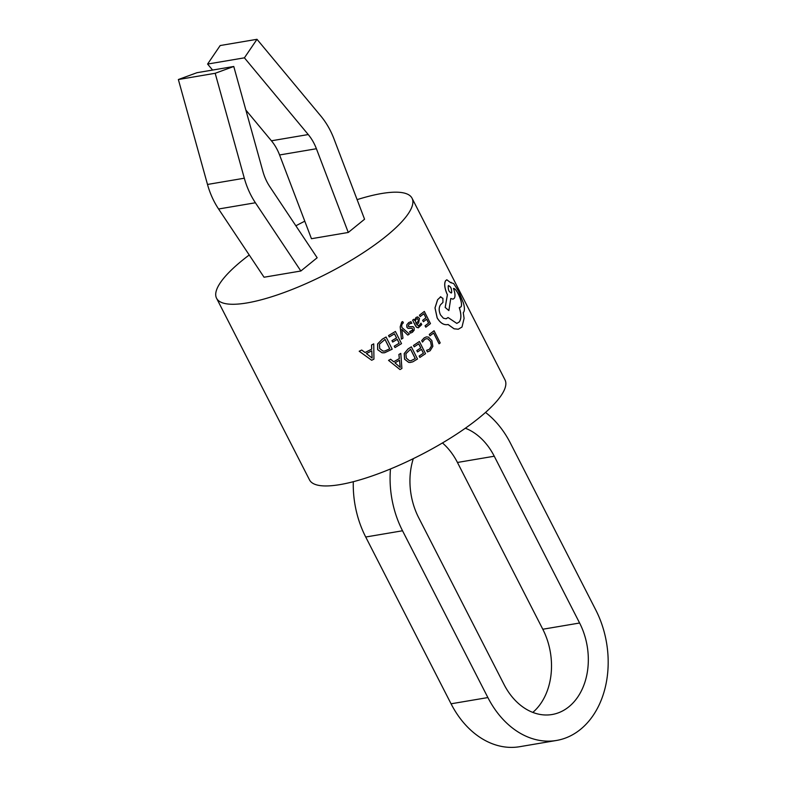 <?xml version="1.0" encoding="UTF-8"?>
<svg xmlns="http://www.w3.org/2000/svg" width="786" height="786" viewBox="0 0 786 786"><rect width="100%" height="100%" fill="white"/><g stroke="black" fill="none" stroke-linecap="round" stroke-linejoin="round"><path stroke-width="1.18" d="M400.182 326.73L401.42 339.149L400.231 326.721L401.744 322.054L402.717 321.582L401.705 322.064L400.231 326.721M402.334 329.943L407.796 335.082L401.793 329.344L402.972 338.176L401.42 339.149M415.43 325.748L416.531 327.271L418.349 327.821L416.089 326.73L412.611 320.157L415.43 325.748M412.66 320.148L413.927 319.244L412.611 320.157M415.99 317.465L414.644 320.57L416.03 317.456L417.975 316.964L416.03 317.456M417.14 316.935L419.498 318.379L418.633 322.899L416.708 324.775L419.223 325.866L420.982 323.144L418.614 326.161M419.459 315.206L424.332 311.443L419.41 315.215L420.156 316.591L419.41 315.215M425.049 325.817L425.806 327.212L425.049 325.817L428.576 323.115L426.611 319.224M422.652 320.334L423.399 321.72L422.652 320.334L425.914 317.829L423.851 313.732M426.405 336.889L424.165 337.872L421.709 340.574L422.465 342.077L421.748 340.564L424.214 337.872L426.405 336.889L428.409 337.076L431.848 340.574L432.86 346.321L430.148 350.733L427.427 351.941L426.651 350.291L427.299 350.232M426.601 350.301L429.421 349.318L431.435 346.027L430.61 341.625L427.908 338.845L426.326 338.697L427.869 338.854L430.561 341.625L431.386 346.036L429.372 349.328L426.601 350.301L427.427 351.941M429.284 334.433L434.069 330.739L429.244 334.433L429.981 335.819L429.244 334.433M433.587 333.028L439.06 343.796L433.626 333.028L429.981 335.819M413.524 345.447L419.4 341.507L413.475 345.457L414.222 346.832L413.475 345.457M419.144 356.048L419.852 357.453L419.144 356.048L423.399 353.219L421.434 349.328M416.806 350.556L417.553 351.941L416.806 350.556L420.736 347.933L418.673 343.846M411.363 346.842L417.484 359.005L412.797 361.845L410.105 362.474L408.7 362.375L404.633 359.202L404.25 353.523L408.14 348.896L411.314 346.852L408.091 348.896L404.2 353.533L404.574 359.212L408.651 362.385L410.361 362.464M388.539 360.371L399.976 369.558L388.539 360.371L390.622 359.241L393.717 361.776L399.357 358.544L393.668 361.786M399.357 358.544L398.944 354.476L400.791 353.386L398.895 354.486L399.308 358.554M409.585 331.663L411.933 330.955L412.827 329.914L412.1 328.184L412.778 329.924L409.585 331.663L410.38 333.136L409.634 331.653L410.361 331.604M411.009 321.68L408.71 322.584L406.804 324.785L406.863 327.251L408.052 328.381L410.38 328.332M410.734 321.72L411.854 323.252L409.251 323.901L408.248 326.161L409.015 326.75L413.023 326.603L414.094 327.723L414.183 330.159L412.414 332.281L410.38 333.136M410.744 323.282L411.854 323.252M388.589 335.563L395.407 331.466L388.539 335.573L389.286 336.948L388.539 335.573M394.238 346.164L394.994 347.559L394.238 346.164L399.17 343.227L397.215 339.326M391.959 340.662L392.705 342.048L391.959 340.662L396.517 337.931L394.454 333.844M386.083 337.017L392.194 349.19L384.698 352.727L382.094 352.776L377.702 349.662L377.663 343.924L382.33 339.159L386.034 337.027L382.281 339.169L377.604 343.934L377.644 349.672L382.035 352.786L384.04 352.816M359.192 351.244L371.67 360.253L359.192 351.244L361.698 350.035L365.068 352.521L371.758 349.112L365.009 352.531M371.758 349.112L371.582 345.005L373.743 343.855L371.523 345.015L371.699 349.122M448.089 324.49C444.031 325.375 440.396 323.174 437.193 317.888L435.041 307.896L437.635 299.692L440.818 296.705L437.596 299.702L434.992 307.906L437.144 317.898C440.347 323.184 443.982 325.384 448.04 324.5L454.062 328.794L458.287 329.226L454.112 328.794L448.089 324.49L447.293 324.677M440.268 296.961L442.901 298.297L442.94 302.404L440.592 304.693C438.765 307.336 438.726 310.716 440.455 314.832L443.402 318.202L446.026 318.782L448.059 317.524L446.281 318.723M453.443 288.462C454.662 288.354 456.273 290.181 458.267 293.954C461.117 299.898 462.07 304.162 461.136 306.736L459.25 307.709C461.362 314.095 461.372 318.831 459.279 321.916L459.329 321.916C461.421 318.821 461.411 314.086 459.299 307.699L459.957 307.699M450.742 298.533L453.021 299.161L450.751 298.493L448.865 310.588L445.171 307.444L447.381 294.681L446.939 293.817C444.542 287.931 444.07 283.589 445.524 280.779L446.772 279.787M451.174 282.351L450.555 282.606L451.174 282.351M357.109 199.634A109.794 28.414 152.9 0 1 381.613 193.523A109.794 28.414 152.9 0 1 412.041 198.21L505.005 379.884A109.794 28.414 152.9 0 1 452.402 436.859A109.794 28.414 152.9 0 1 339.955 484.608A109.794 28.414 152.9 0 1 309.527 479.922L216.563 298.248A109.794 28.414 152.9 0 1 249.231 254.988M412.041 198.21A109.794 28.414 152.9 0 1 359.438 255.185A109.794 28.414 152.9 0 1 246.991 302.934A109.794 28.414 152.9 0 1 216.563 298.248M295.87 225.798A109.794 28.414 152.9 0 1 304.791 221.2M300.861 271.003L317.161 257.759L269.775 186.626A42.945 32.059 -99.6 0 1 262.897 171.407L233.766 66.476L215.177 73.285L178.363 79.524L207.494 184.455A69.266 51.709 -99.6 0 0 218.587 208.997L264.047 277.232L300.861 271.003L255.401 202.768A69.266 51.709 -99.6 0 1 244.308 178.216L215.177 73.285M348.267 232.469L316.404 148.731L279.58 154.97L311.452 238.708L348.267 232.469L364.566 219.225L333.991 138.896A69.266 51.709 80.4 0 0 320.826 116.023L256.993 39.3L220.178 45.539L207.592 64.059L212.584 70.062M353.297 481.71A87.973 65.66 80.4 0 0 365.716 537.015L451.056 703.794A87.973 65.66 80.4 0 0 519.684 746.7L556.498 740.461A87.973 65.66 80.4 0 0 595.739 609.897L510.399 443.108A87.973 65.66 80.4 0 0 485.522 412.434M390.475 468.967A87.973 65.66 80.4 0 0 402.53 530.776L365.716 537.015M556.498 740.461A87.973 65.66 80.4 0 1 487.88 697.565L402.53 530.776M413.289 458.66A48.486 36.195 80.4 0 1 413.033 459.515A61.652 46.02 80.4 0 0 418.663 517.66L504.013 684.449A61.652 46.02 80.4 0 0 552.106 714.513A61.652 46.02 80.4 0 0 579.606 623.013L494.256 456.224A61.652 46.02 80.4 0 0 465.341 428.223M532.81 712.401A61.652 46.02 80.4 0 0 542.792 629.242L457.442 462.463A61.652 46.02 80.4 0 0 442.459 442.95M233.766 66.476L196.952 72.705L178.363 79.524M316.404 148.731A42.945 32.059 80.4 0 0 308.24 134.553L244.407 57.83L256.993 39.3M279.58 154.97A42.945 32.059 80.4 0 0 271.425 140.792L245.871 110.069M244.407 57.83L207.592 64.059M434.069 330.739L440.209 342.902L439.06 343.796M426.326 338.697L424.735 339.405L422.514 342.067M419.4 341.507L425.531 353.68L419.891 357.443M419.193 356.048L423.399 353.219M423.448 353.219L421.483 349.318L417.553 351.941M416.855 350.546L420.736 347.933M420.785 347.933L418.722 343.836L414.222 346.832M410.97 360.715L409.408 360.725L406.323 358.121L405.871 353.779L410.557 349.19L415.273 358.573L410.97 360.715L415.224 358.573L410.508 349.2M400.251 367.426L394.955 362.837L399.504 360.234L400.251 367.426L399.455 360.243M400.791 353.386L401.901 368.477L400.025 369.548M388.598 360.361L390.622 359.241M424.332 311.443L430.473 323.606L425.806 327.212M425.098 325.807L428.576 323.115M428.625 323.105L426.66 319.214L423.399 321.72M422.701 320.324L425.914 317.829M425.953 317.819L423.89 313.722L420.156 316.591M420.982 323.144L421.728 324.628L418.349 327.821M418.516 326.18L419.184 325.866M414.644 320.57L413.927 319.244M416.079 323.616L418.525 320.747L417.435 318.654L416.295 318.949M418.574 320.737L416.128 323.606L415.352 320.619L416.344 318.939L417.474 318.644L418.525 320.747M416.344 318.939L417.435 318.654M410.272 326.671L410.813 326.573M412.1 328.184L409.968 328.41M410.714 328.273L408.101 328.381L406.912 327.251L406.853 324.775L408.759 322.574L411.058 321.68M402.717 321.582L403.395 322.938L402.511 323.292L401.675 325.463L401.843 327.448L409.368 334.05L407.796 335.082M402.373 329.933L401.803 329.354M395.407 331.466L401.518 343.639L394.994 347.559M394.287 346.154L399.17 343.227M399.219 343.217L397.264 339.316L392.705 342.048M392.008 340.652L396.517 337.931M396.566 337.931L394.503 333.834L389.286 336.948M384.767 351.047L382.998 351.096L379.687 348.532L379.471 344.14L385.042 339.405L389.738 348.788L384.767 351.047L389.689 348.797L384.983 339.414M372.132 358.082L366.414 353.562L371.807 350.821L372.132 358.082L371.749 350.831M373.743 343.855L373.949 359.114L371.729 360.243M359.261 351.234L361.698 350.035M448.865 310.588L445.22 307.434L447.43 294.671L446.988 293.807C444.591 287.931 444.119 283.589 445.583 280.779L446.841 279.777L450.565 282.626L453.62 283.5L458.582 291.262L463.396 302.974C464.555 307.002 464.713 309.959 463.848 311.875L463.259 312.681L464.094 318.379L461.991 327.055L458.287 329.216M459.25 307.709L461.185 306.727C462.129 304.162 461.176 299.908 458.326 293.944C456.342 290.181 454.73 288.354 453.493 288.452C455.104 292.952 455.408 296.184 454.406 298.149L453.021 299.161M448.059 317.524L456.813 323.41L459.329 321.916M451.115 293.05L451.616 292.667C451.665 288.315 450.525 286.065 448.187 285.927M451.665 292.657C449.199 292.569 448.059 290.319 448.236 285.917C450.565 286.035 451.704 288.285 451.665 292.657L451.144 293.05M448.236 285.917L448.737 285.534M487.88 697.565L451.056 703.794M494.256 456.224L457.442 462.463M579.606 623.013L542.792 629.242M255.401 202.768L218.587 208.997M244.308 178.216L207.494 184.455M308.24 134.553L271.425 140.792"/></g></svg>
